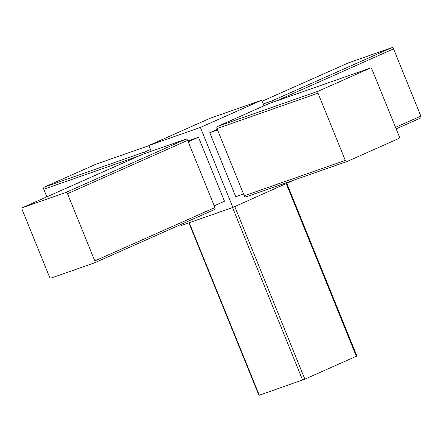 <?xml version="1.0" encoding="UTF-8"?>
<svg xmlns="http://www.w3.org/2000/svg" width="443" height="443" viewBox="0 0 443 443"><rect width="100%" height="100%" fill="white"/><g stroke="black" fill="none" stroke-linecap="round" stroke-linejoin="round"><path stroke-width="0.66" d="M180.91 224.474L181.325 225.498L232.874 207.44L294.097 180.052M232.874 207.44L200.386 127.429L148.837 145.492L151.196 151.296M148.837 145.492L210.126 118.264L261.675 100.207L263.956 105.827M217.541 129.982L209.766 132.706L235.754 196.714L243.534 193.99M347.019 161.501L246.142 196.847A1.728 1.34 -109.3 0 1 246.059 196.88A1.728 1.34 -109.3 0 1 244.265 195.795L216.976 128.586A1.728 1.34 -109.3 0 1 217.552 126.438L269.028 103.573A1.728 1.34 -109.3 0 1 269.106 103.54A1.728 1.34 -109.3 0 1 269.189 103.518M144.706 153.571A1.728 1.34 -109.3 0 1 145.382 151.727L150.454 149.468M200.386 127.429L261.675 100.207M209.766 132.706L217.291 129.367M214.213 205.801L224.474 201.244L198.481 137.236L187.876 140.952M94.525 262.837L214.545 209.528A1.728 1.091 -114 0 0 214.595 209.506A1.728 1.091 -114 0 0 214.927 207.568L187.638 140.359A1.728 1.091 -114 0 0 185.955 139.119L142.652 154.291A1.728 1.091 -114 0 0 142.602 154.308A1.728 1.091 -114 0 0 142.552 154.336M65.835 192.478L22.532 207.645A1.728 1.091 -114 0 0 22.477 207.667A1.728 1.091 -114 0 0 22.15 209.605L49.439 276.814A1.728 1.091 -114 0 0 51.122 278.054L94.425 262.882A1.728 1.091 -114 0 0 94.475 262.865A1.728 1.091 -114 0 0 94.802 260.921L67.513 193.713A1.728 1.091 -114 0 0 65.835 192.478L185.955 139.119M420.523 118.037L396.158 128.863L420.468 118.059A1.728 1.091 -114 0 0 420.523 118.037A1.728 1.091 -114 0 0 420.85 116.099L393.561 48.891A1.728 1.091 -114 0 0 391.878 47.65L348.575 62.823A1.728 1.091 -114 0 0 348.525 62.84A1.728 1.091 -114 0 0 348.475 62.867M188.22 141.793L198.481 137.236M273.353 102.056A1.728 1.091 -114 0 0 271.758 101.004L263.214 104M286.848 183.463L356.914 356.011L304.862 379.169L258.928 395.35L188.884 222.851M46.842 196.847L43.768 189.272A1.728 1.34 -109.3 0 1 44.344 187.123L95.826 164.259A1.728 1.34 -109.3 0 1 95.904 164.226A1.728 1.34 -109.3 0 1 95.981 164.203M318.008 93.185A1.728 1.34 -109.3 0 1 318.583 91.037L370.066 68.172A1.728 1.34 -109.3 0 1 370.143 68.139A1.728 1.34 -109.3 0 1 371.943 69.23L399.232 136.438A1.728 1.34 -109.3 0 1 398.656 138.581L347.174 161.446A1.728 1.34 -109.3 0 1 347.096 161.479A1.728 1.34 -109.3 0 1 345.302 160.394L318.008 93.185L216.976 128.586M22.532 207.645L142.652 154.291M94.802 260.921L214.927 207.568M67.513 193.713L187.638 140.359M356.344 356.299L286.267 183.723M304.862 379.169L234.784 206.593M302.602 380.072L232.553 207.551M259.305 395.245L189.25 222.724M275.795 101.198L393.561 48.891M271.758 101.004L391.878 47.65M395.538 127.34L420.85 116.099M348.525 62.84L262.09 101.237L348.575 62.823M44.344 187.123L145.382 151.727M95.826 164.259L148.909 145.658L95.904 164.226M43.768 189.272L139.08 155.875M217.552 126.438L318.583 91.037M244.265 195.795L345.302 160.394M269.028 103.573L370.066 68.172M142.602 154.308L22.477 207.667M214.595 209.506L94.475 262.865M347.096 161.479L246.059 196.88M370.143 68.139L269.106 103.54"/></g></svg>
